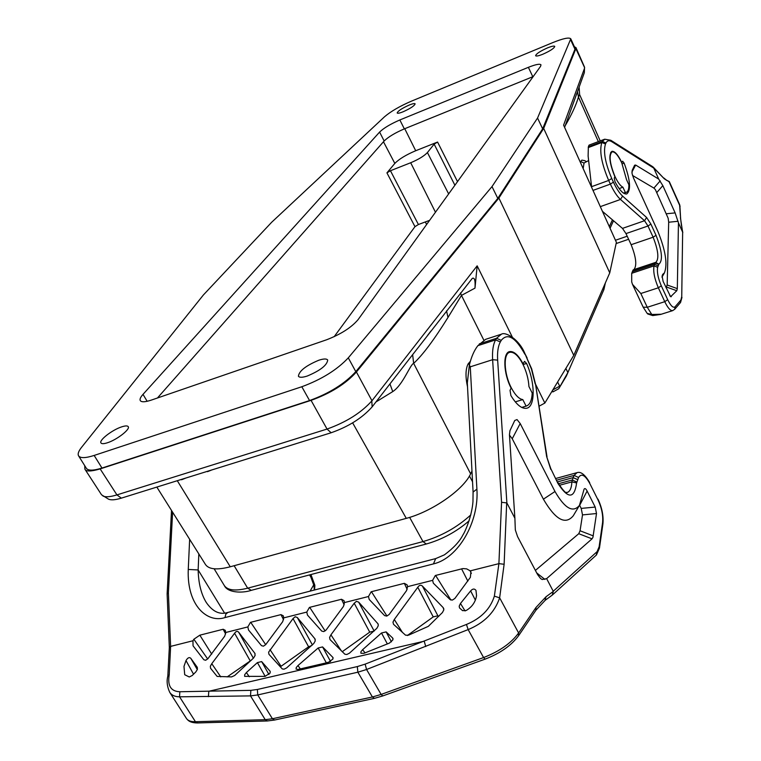 <?xml version="1.0" encoding="UTF-8"?>
<svg xmlns="http://www.w3.org/2000/svg" width="761" height="761" viewBox="0 0 761 761"><rect width="100%" height="100%" fill="white"/><g stroke="black" fill="none" stroke-linecap="round" stroke-linejoin="round"><path stroke-width="1.14" d="M564.605 127.372L584.324 72.714L584.524 68.29L563.597 125.137L616.391 242.321L609.751 272.866L543.677 128.419L575.877 48.666L575.963 47.582L574.422 46.802M576.01 47.743L584.553 67.196L584.324 72.714M584.638 67.767L575.877 48.666M577.513 91.634L578.446 97.056C576.182 104.942 571.644 114.711 564.824 126.364M584.705 160.657L581.88 160.124L580.196 161.979M598.336 141.613L578.446 97.056L579.597 94.573L600.22 140.899M471.972 471.069L470.621 473.846C463.468 489.723 432.067 511.62 406.279 518.365L230.25 566.783C217.189 570.17 208.952 569.437 205.527 564.595L156.833 487.078M389.946 383.925L392.752 391.592C403.083 384.828 410.017 364.69 413.651 363.349L412.633 354.664L472.286 278.383C474.569 277.232 475.473 280.486 474.988 288.124L477.157 265.836L512.248 336.971M470.621 473.846L413.651 363.349C422.536 355.235 433.979 339.948 447.982 317.47L461.47 295.411L483.777 340.053M470.365 361.323L468.11 363.901C465.523 369.085 465.332 376.743 467.52 386.854M535.525 384.134L544.857 403.054L539.016 406.231M477.157 265.836L371.796 400.961L372.139 406.878L412.633 354.664M474.988 288.124L461.47 295.411L460.453 292.937M447.982 317.47L446.545 310.888M372.139 406.878C362.265 417.989 348.595 426.617 331.149 432.752L121.341 498.141C115.253 499.987 110.963 500.319 108.462 499.121L101.546 494.802L84.899 469.176L84.718 465.675M84.899 469.176C86.003 471.649 91.092 471.554 100.157 468.909L311.059 400.353C330.54 393.37 345.656 383.915 356.414 371.996L498.893 198.022L573.775 355.358L544.857 403.054M573.775 355.358L609.751 272.866M605.385 282.864L603.901 289.57L567.887 372.529L558.745 388.728L552.914 391.896L552.496 390.45M558.745 388.728L566.374 376.029L603.901 289.57L603.159 287.991M557.623 381.993L559.696 386.15L552.847 389.87M551.887 391.458L552.914 391.896M566.374 376.029L567.887 372.529L565.851 368.429M371.796 400.961C361.047 412.89 346.122 422.25 327.04 429.061L116.928 494.897C110.335 496.923 105.674 497.294 102.944 496.02M498.893 198.022L543.677 128.419M570.788 38.83L575.031 48.124L574.964 49.237L542.65 128.837L497.799 198.402L355.806 371.644C344.714 383.734 329.294 393.37 309.556 400.562L101.984 468.053C93.403 470.745 88.19 470.821 86.354 468.291L78.592 455.868C80.381 458.322 85.574 458.179 94.155 455.439L301.822 386.74C321.58 379.444 337.066 369.817 348.291 357.851L492.006 186.588L537.551 118.041L570.788 38.83C569.218 37.146 563.245 38.392 552.867 42.568L411.368 101.184C399.706 106.236 390.764 111.429 384.533 116.766L271.639 222.288L203.387 294.973L81.57 447.316C78.526 451.159 77.527 454.013 78.592 455.868M542.65 128.837L537.551 118.041M497.799 198.402L492.006 186.588M307.197 376.058C302.355 377.608 299.425 377.665 298.417 376.229C299.054 371.016 305.836 365.68 318.783 360.238C323.682 358.65 326.65 358.583 327.696 360.039C327.087 365.232 320.248 370.578 307.197 376.058M542.84 54.231C538.626 55.905 536.21 56.4 535.611 55.715C536.153 53.812 540.11 51.215 547.463 47.905C551.696 46.212 554.122 45.708 554.75 46.402C554.208 48.295 550.241 50.911 542.84 54.231M107.444 442.759C103.877 443.91 101.717 443.977 100.966 442.95C98.73 440.324 112.276 429.841 121.627 426.883C125.251 425.694 127.448 425.618 128.219 426.655C130.502 429.204 116.899 439.801 107.444 442.759M403.149 111.762C399.658 113.161 397.661 113.57 397.166 112.989C397.832 111.039 401.818 108.404 409.104 105.085C412.614 103.677 414.621 103.258 415.135 103.838C414.479 105.789 410.483 108.433 403.149 111.762M528.381 67.32L399.848 119.962C390.555 123.995 383.81 128.029 379.606 132.072L143.001 394.369C140.471 397.204 139.567 399.297 140.29 400.619C141.517 402.312 145.246 402.122 151.468 400.048L326.507 339.815C340.795 334.298 351.306 327.591 358.05 319.677L540.548 66.359L540.995 64.847C539.882 63.601 535.677 64.428 528.381 67.32L532.795 76.728L404.338 128.875C395.054 132.88 388.329 136.913 384.153 140.994L157.451 397.993M386.93 172.861L394.826 163.415C399.087 159.059 406.051 154.825 415.706 150.735L437.575 142.05L434.151 144.133L427.416 152.561C424.115 156.043 418.54 159.439 410.693 162.749L390.441 170.73L386.93 172.861L414.973 226.664L334.165 336.685M414.973 226.664L418.407 224.514L429.613 220.348M178.921 480.201L181.375 479.43M185.96 478.003L181.575 479.763M204.804 472.134L207.306 471.354M211.729 469.975L207.487 471.668M528.933 386.55C528.486 378.997 526.469 371.549 522.883 364.186C518.412 355.729 514.075 351.753 509.889 352.286C503.097 353.266 503.801 373.641 511.297 387.796C515.149 395.064 518.973 399.002 522.788 399.592L526.108 406.127C529.827 404.966 531.853 400.59 532.196 393.018L528.933 386.55M515.264 401.875L522.788 399.592M526.108 406.127L521.751 407.439M583.164 168.571L584.029 163.025L588.405 160.666M626.512 179.615L621.737 162.816C618.094 155.234 614.888 151.572 612.11 151.839C608.724 155.101 609.685 163.339 614.993 176.552C617.761 182.393 620.405 185.95 622.926 187.216L625.333 192.457L626.227 192.381C628.053 191.743 628.938 189.223 628.89 184.809L626.512 179.615M619.131 188.585L622.926 187.216M625.333 192.457L623.506 193.113M314.75 584.971L311.23 575.364L310.935 577.276L313.713 584.895L314.75 584.971L314.873 585.78L313.713 584.895L310.06 591.145M314.283 590.051L313.998 585.685M476.9 489.123L473.085 492.072L472.962 501.642C471.982 515.444 465.447 531.33 462.907 534.973C459.692 541.452 453.527 548.082 444.414 554.845L435.663 558.612L433.466 563.901C458.274 558.232 479.24 521.894 476.9 489.123L470.269 366.831L492.624 359.696L501.556 502.289L506.874 502.935L514.883 518.203L515.33 529.951L517.575 536.619L537.551 574.517L540.605 578.56L542.212 579.521L546.626 578.636L553.323 591.411L552.182 595.15M518.526 635.825L518.622 632.981C511.192 643.159 499.511 651.349 483.587 657.552L485.08 659.15M197.641 722.94L195.434 721.713L265.228 719.678L272.419 718.745L257.741 694.945L357.86 672.201L372.405 696.981L381.128 694.432L483.587 657.552L468.148 629.594L366.564 669.499L365.147 664.134L466.455 624.458C481.057 618.379 490.36 608.943 494.365 596.148L498.902 563.644L501.556 502.289M192.952 640.762L193.047 645.804L203.834 659.749L205.641 660.263L207.867 658.76L224.657 636.244L225.732 632.952L225.294 630.355L223.154 629.261L199.829 635.178L193.855 639.25L192.952 640.762L170.616 646.393L169.227 674.779C167.363 685.756 170.902 691.407 179.834 691.749L250.864 690.351L250.512 695.896L179.567 696.819L195.434 721.713C191.001 721.808 188.034 720.762 186.521 718.574M206.317 602.531C201.218 594.322 198.497 583.459 198.145 569.96L188.262 569.447C186.768 605.842 207.553 623.364 224.98 617.58L433.466 563.901M470.241 570.864L466.664 568.876L462.926 568.572L435.321 575.506L432.609 580.348L433.342 583.192L450.103 599.601L452.395 600.087L454.888 598.431L470.384 577.323L470.897 571.806L470.241 570.864L498.902 563.644L504.124 564.272L499.644 597.832C494.707 612.358 484.205 622.945 468.148 629.594L466.455 624.458M407.544 586.664L407.116 584.857L404.338 583.335L371.149 591.773L368.476 596.519L369.199 599.459L384.59 615.601L386.759 616.096L389.175 614.479L406.555 590.622L407.544 586.664L432.609 580.348M344.467 602.569L344.02 600.629L341.48 599.268L309.423 607.411L306.778 612.072L307.482 615.097L321.722 631.088L323.758 631.592L326.108 630.022L343.439 606.45L344.467 602.569L368.476 596.519M283.758 617.875L283.301 615.82L280.971 614.612L250.464 622.355L247.848 626.921L248.524 630.013L261.499 645.661L263.43 646.175L265.713 644.634L282.692 621.68L283.758 617.875L306.778 612.072M470.269 366.831L469.356 365.042C471.43 356.662 474.284 350.193 477.908 345.637L485.613 339.339L500.586 334.45M469.356 365.042L467.321 383.03M589.68 483.292L597.994 499.853L589.68 483.292C585.114 475.054 581.404 473.123 578.56 477.499L576.619 482.95C574.374 498.912 568.163 499.111 557.994 483.539L550.774 468.595L546.636 456.514L535.535 384.2L547.016 456.857M494.365 596.148L499.644 597.832L518.622 632.981L535.991 607.459L546.056 596.729L553.323 591.411M179.834 691.749L179.567 696.819C174.944 696.781 171.663 695.269 169.722 692.301L169.617 692.13M167.125 593.961L169.323 647.573L170.616 646.393L168.39 592.838L167.125 593.932M169.227 674.779L167.8 676.215C166.488 681.276 167.125 686.631 169.713 692.282M183.981 666.417L184.714 674.722L189.251 676.986L192.2 675.521L195.881 671.858L197.403 669.357L197.299 667.349L190.773 658.284C189.318 656.943 187.72 657.704 185.998 660.567L183.981 666.417M394.293 619.492L417.789 587.273C419.292 585.076 420.843 584.686 422.431 586.103L443.206 607.649L443.815 609.884L442.417 612.548L428.329 626.341L408.495 635.197L405.556 635.188L393.532 624.305L392.971 622.156L394.293 619.492L402.531 632.553M330.93 634.836L354.207 603.235L356.433 601.342L358.659 602.113L378.074 623.915L378.265 625.713L376.828 628.329L349.442 653.176L346.826 654.498L344.885 654.241L330.027 639.592L329.58 637.461L330.93 634.836L341.375 650.931M293.033 618.588L268.604 652.177L268.947 654.289L282.264 668.919L284.081 669.185L286.631 667.901L313.779 643.502L315.244 640.914L314.864 638.726L297.304 617.513L295.192 616.743L293.033 618.588L308.605 646.793L280.295 666.836M211.767 663.687L234.597 633.257C236.034 631.192 237.394 630.85 238.688 632.229L254.821 653.261L255.097 655.44L253.603 657.98L234.664 675.511L231.525 676.91L217.132 676.424L210.54 668.244L210.359 666.236L211.767 663.687L220.766 676.881M322.588 646.926L332.842 657.38L332.928 659.036L328.476 662.346L298.017 669.442L296.096 669.109L296.191 667.625L297.979 665.552L318.165 647.982L322.588 646.926L330.559 661.452M261.651 661.585L270.174 671.345L270.155 673.009L265.047 676.386L244.623 676.348L244.681 674.712L246.393 672.534L257.408 662.593L261.651 661.585L268.947 674.522M389.423 643.102L363.844 653.347L360.904 653.252L360.904 651.787L362.645 649.666L381.499 632.99L386.122 631.887L392.666 638.013L392.933 639.811L389.423 643.102M475.977 590.393L476.548 595.568C475.511 602.027 472.067 607.002 466.198 610.493L462.593 610.664L459.511 607.915L459.197 606.175L460.472 603.463L470.631 590.907C472.686 588.643 474.464 588.472 475.977 590.393L476.005 590.46M193.855 639.25L207.677 658.978M471.354 573.471L469.984 570.636M193.541 674.208L185.998 660.567M438.716 616.372L437.879 615.782L433.237 616.895L407.335 635.54M358.659 602.113L374.165 631.05L369.732 632.134L342.212 651.73M311.829 645.49L308.605 646.793M251.615 659.987L227.168 676.91M330.293 661.613L326.507 662.802M546.626 578.636L592.029 538.845L592.924 537.38L596.51 513.532L595.197 507.073L587.121 491.045C585.837 488.6 584.819 487.982 584.087 489.18L579.435 505.409L573.28 515.768C565.385 525.271 555.425 519.744 543.402 499.178L512.239 438.755L509.47 435.083M514.883 518.203L509.442 434.664L509.956 430.678L514.75 420.481L517.042 419.577L520.191 423.525L554.988 491.511C564.833 508.481 572.976 513.114 579.435 505.409M523.054 363.853L524.538 361.342L526.574 363.444C535.221 382.403 535.44 406.802 526.622 408.248C521.78 409.009 516.548 404.785 510.916 395.587L510.032 390.364L511.126 388.148C503.402 373.584 502.679 352.6 509.661 351.592C513.989 351.049 518.45 355.14 523.054 363.853L522.759 363.939M535.392 570.417L578.76 533.708L592.029 538.845M578.76 533.708L580.053 530.769L582.507 514.902L581.204 508.405L579.568 505.19M574.022 514.522L573.28 515.768M554.988 491.511L543.402 499.178M661.28 314.236L651.863 314.474L652.814 315.568M604.339 139.349L589.052 145.113L588.358 146.749L602.332 141.479L601.837 142.488C599.221 150.821 601.494 163.482 608.676 180.452L610.37 184.114C613.718 191.249 617.095 196.357 620.491 199.449L644.538 220.728L647.992 226.007L653.128 237.204L656.03 235.32C662.089 250.978 663.05 260.585 658.912 264.162L655.554 262.412L654.041 265.874C653.043 271.411 654.479 278.716 658.351 287.801L664.772 301.679L647.269 307.282L643.188 307.187L647.202 313.427L651.863 314.474L647.487 313.694M679.583 204.5L680.61 218.417L679.877 205.841L669.043 181.698L664.363 178.854L653.651 167.867L658.693 179.073L635.654 165.042L634.607 165.213L632.153 170.435L632.049 173.565L633.571 178.15L657.78 231.163C665.504 250.15 667.73 264.029 664.458 272.819L661.956 277.175M682.646 232.181L681.742 296.59L682.646 232.181L680.42 217.665M664.458 272.819L662.707 274.379L662.108 276.024L663.107 281.361L670.631 296.723L676.786 290.721L677.319 288.619L678.451 222.878L682.607 232.086M624.134 163.101C630.308 179.891 631.183 190.174 626.76 193.95C623.516 194.436 619.606 190.393 615.021 181.812L614.26 178.036L614.888 176.752C609.418 163.149 608.439 154.673 611.92 151.315C614.783 151.049 618.084 154.806 621.832 162.616L622.622 161.208L624.134 163.101L622.184 163.815M633.884 269.632C637.081 265.703 636.167 257.399 631.145 244.7L625.98 233.598L622.488 228.386L602.436 211.339M643.188 307.187L632.496 284.367L631.716 281.96L631.697 273.304L633.304 269.822L655.459 262.45M669.271 181.537L666.284 180.186M678.451 222.878L675.14 212.899L662.841 185.627L658.693 179.073M632.524 175.458L653.899 188.081L655.383 189.622L668.168 218.264L668.681 222.231L667.169 284.995L666.027 287.706M652.7 166.688L653.651 167.867M632.496 284.367L640.819 293.499L658.351 287.801L661.29 285.803C658.037 278.145 656.829 271.981 657.647 267.311L658.912 264.162M655.887 262.326C659.197 258.759 658.275 250.388 653.128 237.204L631.145 244.7M588.358 146.749L588.12 156.053L591.649 187.396M230.25 566.783L177.284 480.705M352.647 422.869L406.279 518.365M375.944 401.97L392.752 391.592M356.414 371.996L372.005 400.819M331.149 432.752L327.04 429.061L311.059 400.353M100.157 468.909L116.928 494.897L121.341 498.141M570.702 39.924L574.964 49.237M355.806 371.644L348.291 357.851M301.822 386.74L309.556 400.562M101.984 468.053L94.155 455.439M404.338 128.875L399.848 119.962M383.477 141.765L394.826 163.415M415.706 150.735L404.747 128.714M437.575 142.05L457.504 181.622M425.342 221.936L426.617 224.505M390.441 170.73L418.407 224.514M454.897 185.246L434.151 144.133M448.648 193.912L427.416 152.561M410.693 162.749L435.463 212.224M612.453 219.853L609.314 226.607M470.831 514.893C457.038 527.44 441.095 536.343 422.983 541.585L426.303 544.01M409.637 517.375L422.983 541.585L247.667 588.177C235.396 591.24 227.615 590.374 224.343 585.59L214.126 568.79M251.282 590.336L247.667 588.177L234.131 565.718M472.543 481.799L469.461 475.996M147.158 401.294L143.001 394.369M379.606 132.072L384.153 140.994M469.489 364.509L468.11 363.901M584.029 163.025L580.424 161.503M535.991 607.459L535.887 610.265M544.99 600.439L546.056 596.729M553.257 591.259L597.109 551.63L596.224 555.169M506.693 502.726L504.124 564.272M382.793 695.925L381.128 694.432L366.564 669.499L357.86 672.201L357.337 666.569L257.37 689.476L250.864 690.351M274.588 720.03L272.419 718.745L372.405 696.981L374.488 698.341M257.37 689.476L257.741 694.945L250.512 695.896L265.228 719.678L267.453 720.971M224.524 613.033L198.145 569.96L198.83 553.941M309.556 574.916L310.935 577.276M224.98 617.58L225.846 614.098L227.91 612.424C219.91 615.05 212.719 611.758 206.326 602.55M189.641 539.321L188.262 569.447M247.848 626.921L225.751 632.496M168.39 592.838L172.604 512.191M535.154 383.791L531.444 369.056L524.928 353.627C519.154 339.235 505.485 331.482 501.385 334.193L496.524 338.293L495.62 339.882C493.128 344.353 492.139 350.954 492.624 359.696L497.656 360.124L506.874 502.935M524.871 354.226C515.463 337.256 507.587 332.633 501.242 340.357L500.338 341.955L495.62 339.882L477.908 345.637M559.43 485.28L571.882 481.894C571.568 488.191 569.913 491.749 566.916 492.567C566.431 490.855 567.516 497.38 557.994 482.759M557.547 481.884L573.119 477.623L571.882 481.894L576.619 482.95M576.781 481.998L572.205 480.001L558.526 483.73M556.672 480.172L574.06 475.406L573.119 477.623L577.675 479.62M589.68 482.598C585 474.626 580.776 471.306 577.028 472.648L574.06 475.406L578.56 477.499M550.774 468.595L557.994 483.539M550.745 469.337L546.636 456.514M535.535 384.2L531.682 368.876L527.088 358.65M479.335 343.886L496.524 338.293L501.242 340.357M500.338 341.955C498.084 346.065 497.19 352.124 497.656 360.124M208.409 696.686L208.799 691.273L424.229 641.19L425.741 646.565M357.337 666.569L365.147 664.134M199.829 635.178L211.72 654.108M225.598 633.942L223.154 629.261M250.711 622.279L265.694 644.662M283.549 619.701L280.971 614.612M309.689 607.326L325.128 630.936M344.181 604.814L341.48 599.268M371.425 591.678L386.969 616.039M407.164 589.356L404.338 583.335M435.606 575.411L450.931 600.077M467.844 581.138L461.575 568.828M190.773 658.284L197.318 669.613M433.237 616.895L417.789 587.273M422.431 586.103L437.879 615.782M443.834 608.905L443.206 607.649M369.732 632.134L354.207 603.235M378.265 624.458L377.77 623.487M269.984 649.59L281.066 666.236M297.304 617.513L312.39 644.919M315.244 639.43L314.864 638.726M250.188 660.805L234.597 633.257M255.087 653.747L254.821 653.261M238.688 632.229L253.365 658.208M333.137 657.932L332.842 657.38M297.979 665.552L300.329 668.9M326.336 662.85L318.165 647.982M246.393 672.534L249.285 676.748M265.189 676.377L257.408 662.593M387.359 643.939L381.499 632.99M362.645 649.666L365.014 652.89M386.122 631.887L391.439 641.846M393.066 638.802L392.666 638.013M475.406 600.172L470.631 590.907M460.472 603.463L465.076 610.978M597.109 551.63L599.116 546.788L602.579 522.702C603.254 515.501 601.732 507.882 597.994 499.853M552.638 594.769L596.453 554.959L599.459 548.082L599.116 546.788M602.579 522.702L602.902 523.996L599.459 548.082M536.695 572.9L544.914 579.425M581.204 508.405L595.197 507.073M587.121 491.045L579.654 505.352M596.51 513.532L582.507 514.902M580.053 530.769L593.276 535.887M520.191 423.525L512.239 438.755M523.064 364.548L526.574 363.444M627.197 236.214L615.468 240.257M681.447 225.703L680.61 218.417M653.737 168.086L611.834 141.717C609.2 140.1 607.249 140.528 605.975 142.973L605.49 143.981C603.14 151.572 605.223 163.073 611.739 178.493L613.423 182.145C616.458 188.623 619.521 193.275 622.603 196.1L646.593 217.484L650.893 224.086L656.03 235.32M674.617 309.394L675.102 306.769C673.228 308.253 670.764 305.884 667.701 299.682L661.29 285.803M675.102 306.769L680.895 300.053L681.742 296.59M680.895 300.053L680.41 302.64M667.701 299.682L664.772 301.679C667.768 307.872 670.393 310.859 672.657 310.631L672.848 310.574M651.673 314.293L647.269 307.282L640.819 293.499M611.834 141.717L610.798 140.271L604.71 139.206L602.332 141.479L605.975 142.973M677.319 288.619L667.169 284.995M678.099 221.28L668.681 222.231M676.786 290.721L666.617 287.087M669.804 295.753L671.316 296.695M635.654 165.042L631.877 172.119M653.899 188.081L660.206 180.871M662.841 185.627L656.914 192.409M666.579 213.746L675.14 212.899M653.119 167.011L664.363 178.854M605.49 143.981L601.837 142.488L588.224 147.605M591.535 186.692L608.676 180.452L611.739 178.493M613.423 182.145L610.37 184.114L593 190.402M600.315 206.64L620.491 199.449L622.603 196.1M646.593 217.484L644.538 220.728L622.488 228.386M625.98 233.598L647.992 226.007L650.893 224.086M632.829 270.336L655.097 262.916L658.665 264.419M658.122 265.865L654.546 264.362L632.239 271.772M631.697 273.304L654.041 265.874L657.647 267.311M430.926 331.054L427.644 335.287M399.078 372.158L398.079 373.451M610.056 228.252L613.518 220.757M469.147 520.79C456.419 531.777 442.093 539.53 426.16 544.048L251.111 590.384C243.101 593.161 227.805 593.133 224.343 585.59M509.394 352.438L507.33 353.094M579.14 87.039L579.597 94.573M576.686 93.736L576.144 95.211M586.227 161.475L584.581 160.59M611.901 151.915L610.693 152.371M626.227 192.381L623.744 193.265M314.873 585.78L314.512 589.994M187.387 719.573C189.223 721.789 192.59 722.912 197.47 722.95L267.282 720.971L274.474 720.049L374.374 698.37L382.735 695.944L485.033 659.169C500.091 653.385 511.287 645.556 518.622 635.682L535.991 610.122L545.199 600.286L552.381 595.007M435.473 558.66L227.91 612.424M576.638 472.752L555.815 478.479M524.928 353.627L527.145 358.05M169.722 692.301L186.493 718.536M167.125 593.846L171.52 510.45M169.323 647.573L167.82 676.149M311.23 575.364L310.783 574.593M602.902 523.996C603.663 516.025 602.027 507.749 597.994 499.149M509.661 351.592L509.166 351.753M473.085 492.006L467.311 382.897M660.624 314.436L652.748 315.568L647.811 313.998M616.125 243.558L628.615 239.277M679.678 204.757L680.068 206.583M681.609 226.141L682.798 232.6M681.97 297.38L680.562 302.469L674.769 309.213L672.657 310.631L660.862 314.369M666.398 180.138L669.28 181.556L679.563 204.462M652.691 166.678L610.893 140.328M663.83 177.998L666.427 180.11M633.304 269.822L655.497 262.431M647.202 313.427L647.83 314.008"/></g></svg>
